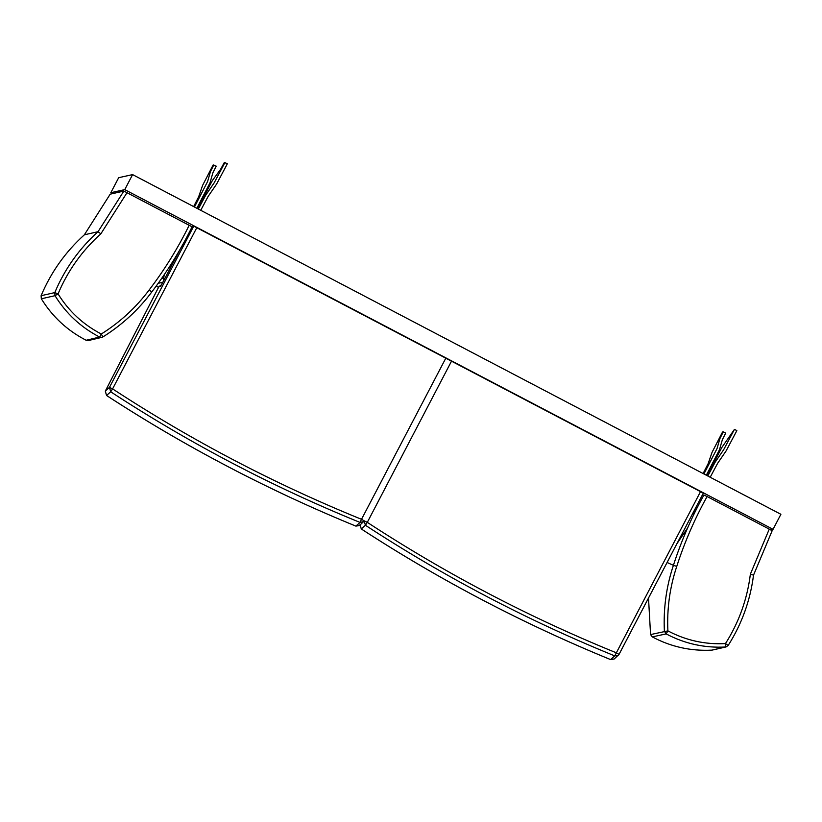 <?xml version="1.0" encoding="UTF-8"?>
<svg xmlns="http://www.w3.org/2000/svg" width="822" height="822" viewBox="0 0 822 822"><rect width="100%" height="100%" fill="white"/><g stroke="black" fill="none" stroke-linecap="round" stroke-linejoin="round"><path stroke-width="1.23" d="M448.473 359.594L703.344 493.138L619.058 654.363L616.223 652.771C529.142 617.363 446.171 573.89 367.3 522.35L451.535 361.125M700.539 491.597L614.743 655.894L610.571 659.573C523.378 623.898 440.273 580.353 361.279 528.947L365.4 525.248L364.187 520.819L367.3 522.35L365.4 525.248C444.404 576.859 527.519 620.415 614.743 655.894L618.329 655.298L619.048 654.363L703.344 493.138M619.058 654.363L614.198 658.987L610.592 659.573M360.057 524.508L361.279 528.947L360.036 524.549M170.616 267.469L174.285 259.105M164.903 278.401L163.506 278.083L164.492 274.425M163.804 280.497L163.506 278.083L161.708 278.483M192.029 226.512L193.756 226.132L109.47 387.357L105.339 391.046L158.862 286.744L161.122 285.029L158.852 286.755L105.319 391.087L106.552 395.474C185.556 446.891 268.66 490.436 355.875 526.111L360.026 522.432L363.92 521.518M448.627 359.676L193.756 226.132M196.818 227.663L112.593 388.888C191.454 440.428 274.425 483.901 361.505 519.309L445.832 358.135M110.682 391.786C189.687 443.397 272.801 486.953 360.026 522.432L361.505 519.309L364.341 520.901L359.481 525.525L355.875 526.111C268.65 490.446 185.546 446.901 106.552 395.495L110.682 391.786L109.47 387.357L112.593 388.888L110.682 391.786M180.85 247.895L163.907 280.302L180.881 247.843M160.475 286.385L163.907 280.302L160.475 286.385L158.852 286.755M105.308 391.128L106.552 395.495M707.793 475.989L715.212 462.077L723.637 449.768L734.457 429.351L721.85 447.466L707.002 475.568M734.457 429.351L736.861 430.615L726.042 451.021L717.616 463.331L710.198 477.253M124.749 189.625L110.826 192.708L118.687 177.686L132.599 174.603L124.749 189.625L773.05 529.317L770.625 529.851M110.826 192.708L112.593 193.632M132.599 174.603L780.9 514.295L773.05 529.317M200.732 210.309L208.151 196.396L216.587 184.087L227.396 163.67L224.283 162.571L220.594 169.322L212.384 180.521L197.537 208.634M198.328 209.045L205.747 195.133L214.182 182.823L224.992 162.417M702.152 495.409L703.93 494.998L707.084 496.539L769.258 529.121L750.373 574.146L753.517 575.153C750.281 600.461 741.834 623.898 728.179 645.445L728.179 645.445C741.834 623.898 750.281 600.461 753.527 575.143L772.146 530.745L769.258 529.121M648.507 598.026L650.572 634.574L667.896 630.875C666.848 608.866 669.796 587.37 676.753 566.379C684.592 542.119 694.703 518.846 707.084 496.539M667.094 562.474L673.403 565.331C681.325 540.835 691.497 517.398 703.93 494.998M712.427 650.048L726.083 646.924L725.528 647.006L725.466 643.595C705.112 644.654 685.918 640.42 667.896 630.875L666.159 633.896L664.382 631.183C663.313 608.516 666.323 586.569 673.403 565.331L676.753 566.379M725.528 647.006C704.526 648.106 684.736 643.739 666.159 633.896L652.288 636.896L650.572 634.574L652.288 636.896C670.927 646.822 690.788 651.23 711.873 650.13L725.528 647.006L728.179 645.445L725.466 643.595C738.947 622.305 747.249 599.156 750.373 574.146M703.118 473.534L708.143 463.639L712.058 452.336L722.548 431.992L723.268 431.838L719.938 438.496L717.051 448.524L703.909 473.955M706.314 475.219L719.456 449.788L722.343 439.76L725.672 433.091L723.268 431.838M193.653 206.599L198.688 196.694L202.602 185.392L213.093 165.047L216.207 166.147L212.877 172.815L209.99 182.844L196.848 208.274M213.802 164.893L210.473 171.562L207.586 181.59L194.444 207.01M110.189 194.177L84.358 234.804L98.034 231.701C79.107 248.789 64.691 269.092 54.786 292.601L55.012 295.684L58.054 293.886L54.786 292.601L41.1 295.715C51.015 272.195 65.431 251.902 84.358 234.804L110.189 194.177L123.865 191.064L192.081 226.81C180.778 249.796 167.349 271.527 151.762 292.005L149.183 289.95C164.626 269.678 177.973 248.09 189.224 225.197M127.04 192.625L100.849 233.828C82.108 250.638 67.836 270.664 58.054 293.886C68.781 311.24 83.197 324.608 101.301 333.999L102.853 336.958L101.445 337.41L102.853 336.958C122.067 324.916 138.363 309.935 151.762 292.005C167.318 271.589 180.758 249.857 192.081 226.8M149.183 289.95C135.928 307.634 119.961 322.316 101.301 333.999L99.616 337.051L86.146 340.267L89.043 340.349M100.849 233.828L98.034 231.701L123.865 191.064M41.336 298.787L41.336 298.787C52.444 316.758 67.383 330.588 86.146 340.267C67.383 330.588 52.444 316.758 41.336 298.787L41.1 295.715L41.336 298.787L55.012 295.684C66.079 313.583 80.946 327.372 99.616 337.051L101.445 337.41M86.146 340.267L88.262 340.585L101.959 337.318M676.825 543.856L687.624 527.919L676.825 543.856M158.307 283.282L162.869 282.275M156.314 286.015L158.502 287.433L156.314 286.015M772.146 530.745L753.517 575.153M696.326 506.568L693.275 515.743M614.198 658.987L610.582 659.583C523.367 623.908 440.263 580.363 361.269 528.957M359.481 525.525L355.864 526.121M648.496 598.036L650.572 634.574M652.288 636.896C670.927 646.822 690.788 651.23 711.873 650.13M726.083 646.924L728.189 645.445M84.358 234.804C65.431 251.902 51.005 272.205 41.1 295.715M102.853 336.958C121.923 325.05 138.23 310.058 151.762 292.005"/></g></svg>

